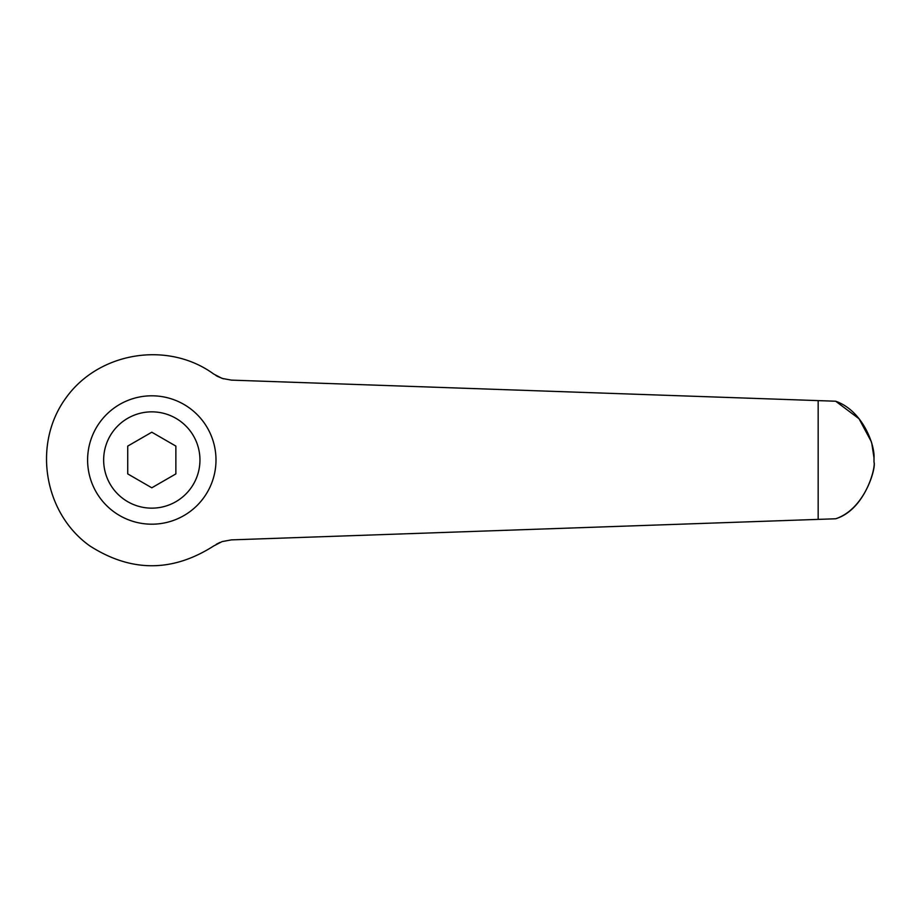 <?xml version="1.0" encoding="UTF-8"?>
<svg xmlns="http://www.w3.org/2000/svg" width="920" height="920" viewBox="0 0 920 920"><rect width="100%" height="100%" fill="white"/><g stroke="black" fill="none" stroke-linecap="round" stroke-linejoin="round"><path stroke-width="1.38" d="M213.75 545.928C172.454 572.355 131.146 572.355 89.849 545.928C43.631 513.118 32.395 443.785 65.872 398.049C98.681 351.831 168.015 340.596 213.75 374.072L222.123 378.407L231.403 380.121L818.168 400.614L818.168 519.386L231.403 539.879L222.123 541.592L213.75 545.928M151.8 524.193A64.193 64.193 0 0 0 215.993 460A64.193 64.193 0 0 0 151.8 395.807A64.193 64.193 0 0 0 87.607 460A64.193 64.193 0 0 0 151.8 524.193A64.193 64.193 0 0 1 87.607 460A64.193 64.193 0 0 1 151.8 395.807M151.8 432.204L175.869 446.096L175.869 473.903L151.8 487.796L127.73 473.903L127.73 446.096L151.8 432.204M219.96 542.42L216.327 544.249M215.717 375.383L217.396 376.349M217.545 376.429L223.456 378.833M818.168 519.386L835.67 518.776C865.456 509.576 875.932 466.946 874 462.127C876.323 466.67 865.639 508.772 835.67 518.776M871.723 442.922L874 457.872C875.012 445.889 863.339 410.975 835.67 401.223L818.168 400.614M835.693 401.235L859.015 418.738L871.389 441.784M874 462.127A722.2 722.2 0 0 0 874 460A722.2 722.2 0 0 0 874 457.872A722.2 722.2 0 0 1 874 460A722.2 722.2 0 0 0 874 457.872A722.2 722.2 0 0 1 874 460A722.2 722.2 0 0 1 874 462.127A722.2 722.2 0 0 0 874 460M199.95 460A48.15 48.15 0 0 0 151.8 411.849A48.15 48.15 0 0 0 103.649 460A48.15 48.15 0 0 0 151.8 508.15A48.15 48.15 0 0 0 199.95 460"/></g></svg>
